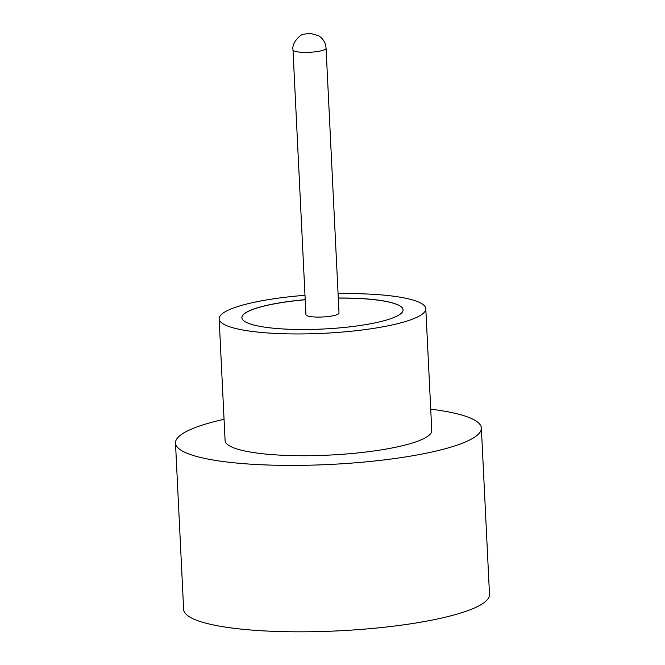 <?xml version="1.0" encoding="UTF-8"?>
<svg xmlns="http://www.w3.org/2000/svg" width="665" height="665" viewBox="0 0 665 665"><rect width="100%" height="100%" fill="white"/><g stroke="black" fill="none" stroke-linecap="round" stroke-linejoin="round"><path stroke-width="1" d="M317.346 317.08A16.55 3.134 -2.8 0 0 339.017 313.049L326.066 48.329A16.55 3.134 177.2 0 1 304.404 52.36A16.55 3.134 177.2 0 1 292.999 49.941L305.942 314.661A16.55 3.134 -2.8 0 0 317.346 317.08M304.994 295.293A103.457 19.568 -2.8 0 0 219.142 318.826L225.094 440.596A103.457 19.568 -2.8 0 0 296.374 455.675A103.457 19.568 -2.8 0 0 431.768 430.488L425.808 308.718A103.457 19.568 -2.8 0 0 354.528 293.639A103.457 19.568 -2.8 0 0 338.069 293.681M219.142 318.826A103.457 19.568 -2.8 0 0 290.422 333.905A103.457 19.568 -2.8 0 0 425.808 308.718M224.055 419.274A153.125 28.952 -2.8 0 0 175.494 443.023A153.125 28.952 -2.8 0 0 280.987 465.334A153.125 28.952 -2.8 0 0 481.369 428.061A153.125 28.952 -2.8 0 0 430.721 409.166M175.494 443.023L183.631 609.431A153.125 28.952 -2.8 0 0 289.125 631.75A153.125 28.952 -2.8 0 0 489.507 594.477L481.369 428.061M305.21 299.666A80.698 15.262 -2.8 0 0 241.869 317.72A80.698 15.262 -2.8 0 0 297.471 329.474A80.698 15.262 -2.8 0 0 403.081 309.832A80.698 15.262 -2.8 0 0 347.479 298.07A80.698 15.262 -2.8 0 0 338.277 298.045M403.081 309.873A80.698 15.262 -2.8 0 0 347.479 298.153A80.698 15.262 -2.8 0 0 338.286 298.128M305.218 299.749A80.698 15.262 -2.8 0 0 241.877 317.754M308.518 33.873L309.034 33.549L308.518 33.873M326.066 48.329C325.8 44.206 324.229 40.706 321.353 37.839L318.718 35.752L310.023 33.25L303.514 34.289C301.054 33.824 291.411 42.793 292.999 49.941"/></g></svg>
